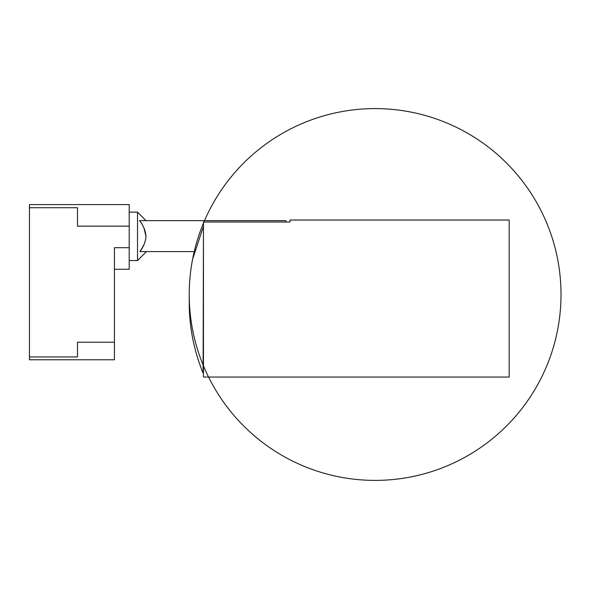 <?xml version="1.0" encoding="UTF-8"?>
<svg xmlns="http://www.w3.org/2000/svg" width="589" height="589" viewBox="0 0 589 589"><rect width="100%" height="100%" fill="white"/><g stroke="black" fill="none" stroke-linecap="round" stroke-linejoin="round"><path stroke-width="0.88" d="M509.19 377.056L509.19 220.028L289.979 220.028L289.979 222.016L203.455 222.016L203.455 377.056L509.19 377.056M289.979 222.016L289.979 220.028M203.102 227.376L192.588 259.307A185.896 185.896 0 0 0 468.071 455.488A185.896 185.896 0 0 0 468.071 133.512A185.896 185.896 0 0 0 189.224 294.5L189.224 302.584A185.896 185.896 0 0 0 203.102 373.065L203.455 227.369M192.588 259.307L193.479 256.436M193.818 255.361L194.569 252.99M285.864 222.016L285.864 220.639L139.512 220.639C143.267 225.241 145.431 230.468 146.02 236.344L143.944 228.017M146.02 220.639L137.517 212.143L137.517 260.544L146.477 251.584M146.02 236.344C145.498 241.991 143.436 247.071 139.836 251.584L195.018 251.584M139.836 251.584L142.089 248.131M142.258 247.844L144.062 244.413M114.428 359.776L114.428 342.224L77.483 342.224L77.483 356.934L29.45 356.934L29.45 359.776L114.428 359.776M77.483 207.718L77.483 226.154L129.205 226.154L129.205 204.597L29.45 204.597L29.45 207.718L77.483 207.718M29.45 356.934L29.45 207.718M77.483 342.224L77.483 356.934M129.205 226.154L129.205 247.697L114.428 247.697L114.428 342.224M114.428 269.254L129.205 269.254L129.205 247.697M189.224 294.5L189.224 302.584M129.205 212.143L137.517 212.143M129.205 260.544L137.517 260.544"/></g></svg>
